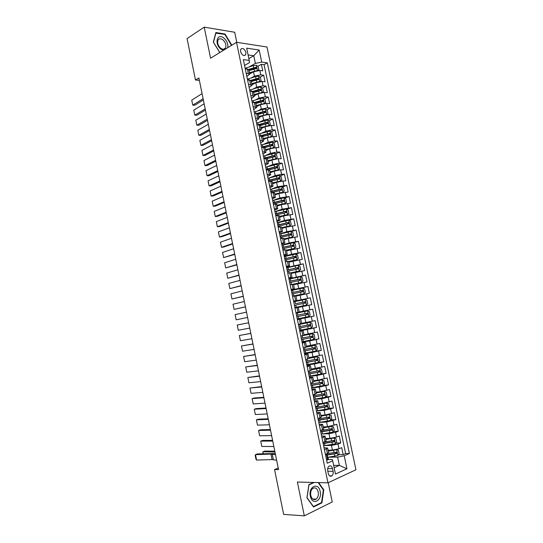 <?xml version="1.0" encoding="UTF-8"?>
<svg xmlns="http://www.w3.org/2000/svg" width="543" height="543" viewBox="0 0 543 543"><rect width="100%" height="100%" fill="white"/><g stroke="black" fill="none" stroke-linecap="round" stroke-linejoin="round"><path stroke-width="0.81" d="M240.522 51.599C241.968 55.223 243.685 56.289 245.674 54.789L245.931 52.379C244.486 48.755 242.769 47.696 240.773 49.203L240.522 51.599M236.796 42.327L234.705 32.254L204.216 27.15L187.07 38.594L195.473 79.984L199.383 80.378M355.93 469.783L266.986 47.01L236.517 42.286L327.972 482.815L355.93 469.783M327.972 482.815L297.394 482.041L304.318 515.85L332.228 501.976L328.223 482.7M328.026 450.181L332.431 450.106L338.981 448.776L341.696 447.622L343.169 454.64L338.465 454.688M325.461 445.552L331.454 445.416L337.997 444.086L340.719 442.952L335.954 443.074M340.719 442.952L339.253 435.954L336.531 437.054L329.988 438.384L325.603 438.527M323.18 426.9L327.551 426.696L336.809 424.314L338.275 431.291L333.443 431.488M320.764 415.3L325.114 415.028L334.379 412.694L335.839 419.658L330.938 419.929M318.354 403.72L322.685 403.381L331.949 401.094L333.409 408.051L328.427 408.404M315.951 392.168L320.261 391.768L329.526 389.528L330.979 396.465L325.922 396.899M313.549 380.636L317.845 380.175L327.103 377.982L328.556 384.906L323.411 385.421M311.153 369.131L324.694 366.457L326.139 373.367L320.899 373.978M308.763 357.654L322.284 354.959L323.73 361.855L318.069 362.602M306.381 346.196L319.881 343.488L321.32 350.371L314.092 351.43M303.999 334.76L317.479 332.038L318.917 338.907L306.49 340.916M301.623 323.356L315.089 320.614L316.521 327.463L299.648 330.456M299.254 311.967L312.7 309.211L314.132 316.053L297.326 319.291M298.304 307.419L311.743 304.657L310.318 297.835L293.62 301.474M295.942 296.071L309.361 293.288L307.935 286.48L291.313 290.362M293.587 284.742L306.985 281.946L305.56 275.152L293.451 278.172M291.231 273.441L304.616 270.624L303.198 263.844L296.2 265.703M288.883 262.16L302.247 259.33L300.829 252.563L295.392 254.09M286.534 250.9L299.885 248.056L298.474 241.309L293.478 242.789M284.199 239.667L288.272 238.425L297.53 236.809L296.118 230.069L291.258 231.589M281.865 228.46L285.923 227.157L295.175 225.583L293.77 218.856L289.032 220.417M279.536 217.275L283.575 215.904L292.833 214.383L291.428 207.67L286.799 209.265M277.208 206.109L281.233 204.684L290.491 203.204L289.086 196.505L284.573 198.134M274.894 194.964L278.898 193.484L288.15 192.046L286.752 185.36L282.34 187.03M272.579 183.853L276.57 182.305L282.951 180.982L285.822 180.914L284.423 174.242L280.107 175.946M270.265 172.755L274.242 171.154L280.616 169.83L283.494 169.803L282.095 163.144L277.873 164.882M267.136 169.287L266.219 169.667M267.964 161.685L271.921 160.022L278.287 158.699L281.172 158.719L279.781 152.074L275.64 153.839M266.443 157.769L264.448 158.624M265.663 150.635L269.599 148.911L275.959 147.594L278.851 147.648L277.459 141.024L273.407 142.823M265.466 146.345L263.246 147.329M263.369 139.612L267.292 137.827L273.645 136.51L276.536 136.612L275.152 129.994L271.174 131.827M264.319 134.983L261.862 136.11M261.074 128.61L264.984 126.763L271.33 125.447L274.229 125.589L272.844 118.992L268.948 120.851M263.036 123.668L260.131 125.053M258.787 117.627L262.676 115.727L269.016 114.41L271.928 114.6L270.543 108.009L266.722 109.903M261.645 112.408L258.068 114.173L254.538 113.467M256.506 106.666L260.382 104.711L266.715 103.394L269.627 103.625L268.249 97.048L264.489 98.969M260.158 101.181L255.828 103.394M254.233 95.731L258.088 93.715L264.414 92.398L267.332 92.677L265.961 86.113L262.269 88.061M258.597 90.002L254.321 92.256M251.959 84.823L255.801 82.746L262.12 81.43L265.045 81.749L263.674 75.199L260.043 77.174M256.887 78.891L253.018 81.002M246.155 73.156L249.732 74.147L246.841 76.441M248.477 84.321L252.047 85.237L249.128 87.457M250.805 95.514L254.355 96.349L251.429 98.5M253.14 106.727L256.676 107.487L253.724 109.557M255.475 117.967L258.997 118.645L256.031 120.641M257.816 129.227L261.326 129.831L258.339 131.752M260.158 140.515L263.66 141.037L260.654 142.884M262.513 151.823L266.002 152.264L262.975 154.036M264.869 163.158L268.344 163.518L265.296 165.215M267.231 174.513L270.692 174.798L267.624 176.414M269.593 185.896L273.048 186.1L269.959 187.64M271.968 197.299L275.403 197.428L272.294 198.887M274.344 208.729L277.765 208.777L274.643 210.155M276.726 220.186L280.134 220.146L276.991 221.449M279.109 231.664L282.509 231.549L279.34 232.771M281.505 243.169L284.885 242.965L281.702 244.112M283.901 254.694L287.267 254.416L284.064 255.481M286.304 266.246L289.657 265.887L286.433 266.871M288.706 277.826L292.053 277.378L288.801 278.281M291.123 289.426L294.449 288.896L291.184 289.724M293.539 301.053L296.851 300.442L293.566 301.182M297.415 319.705L300.707 318.965L297.388 319.576M299.845 331.4L303.123 330.572L299.784 331.101M302.281 343.115L305.546 342.205L302.186 342.653M304.725 354.857L307.976 353.86L304.589 354.226M307.168 366.627L310.406 365.541L307.005 365.826M309.619 378.423L312.843 377.249L309.422 377.453M312.076 390.241L315.286 388.985L311.845 389.1M314.54 402.085L317.736 400.741L314.268 400.775M317.01 413.956L320.187 412.524L316.698 412.476M319.481 425.855L322.651 424.334L319.141 424.198M321.958 437.773L325.114 436.172L321.578 435.948M278.213 468.052L274.554 469.573L278.532 469.607L198.887 77.954L195.473 79.984M333.097 471.29L332.547 468.636C331.78 466.132 330.565 465.331 328.902 466.247C327.796 467.299 327.402 468.819 327.714 470.808L328.271 473.476C329.031 475.973 330.232 476.774 331.882 475.878C333.008 474.826 333.416 473.299 333.097 471.29L327.802 471.236M244.554 65.452L249.461 62.635L249.23 60.416L243.345 59.628L327.246 463.199L332.689 460.824L332.173 459.493L328.372 459.514M249.23 60.416L246.678 48.164L259.181 50.037L261.706 62.092L267.312 62.839L349.393 453.52L344.214 455.781L346.936 468.779L335.445 474.046L332.689 460.824M251.124 77.988L254.429 76.176L260.742 74.859L263.674 75.199M249.692 73.929L253.513 71.798L254.429 76.176M253.269 88.971L256.71 87.131L263.036 85.814L265.961 86.113M255.407 99.966L259.004 98.113L265.33 96.797L268.249 97.048M257.525 110.996L261.298 109.116L267.638 107.799L270.543 108.009M259.629 122.053L263.599 120.139L269.939 118.822L272.844 118.992M261.719 133.13L265.9 131.189L272.253 129.865L275.152 129.994M263.783 144.241L268.215 142.259L274.568 140.936L277.459 141.024M265.812 155.386L270.529 153.35L276.889 152.033L279.781 152.074M267.801 166.558L272.844 164.468L279.217 163.151L282.095 163.144M269.749 177.765L275.172 175.613L281.546 174.289L284.423 174.242M271.622 189.012L277.5 186.772L286.752 185.36M273.387 200.306L279.835 197.957L289.086 196.505M279.401 216.637L287.525 214.621L288.862 213.392L288.157 210.032L286.351 209.014L274.955 211.682L282.17 209.17L291.428 207.67M277.269 222.8L284.512 220.404L293.77 218.856M279.584 233.952L286.86 231.657L296.118 230.069M281.912 245.124L289.215 242.938L298.474 241.309M284.233 256.316L291.577 254.246L300.829 252.563M286.568 267.536L303.198 263.844M288.903 278.776L305.56 275.152M291.245 290.037L307.935 286.48M293.593 301.324L310.318 297.835M297.36 319.433L304.874 317.988L305.831 322.569M299.716 330.782L307.263 329.452L308.22 334.04M302.084 342.158L309.659 340.936L310.623 345.538M304.453 353.554L312.062 352.448L313.026 357.056M306.829 364.977L314.465 363.98L315.429 368.602M309.205 376.421L316.881 375.539L317.845 380.175M311.587 387.885L319.298 387.125L320.261 391.768M313.976 399.383L321.714 398.732L322.685 403.381M328.148 408.777L326.947 403.028L328.651 403.639L329.377 407.121L328.115 408.825L316.372 410.895L324.144 410.365L325.114 415.028M319.569 422.393L326.574 422.026L327.551 426.696M333.015 432.085L331.814 426.309L333.511 426.879L334.244 430.375L332.988 432.133L322.562 433.952L329.01 433.708L329.988 438.384M324.442 449.719L327.585 448.029L324.028 447.724M343.169 454.64L345.633 453.561L264.061 64.658L261.387 64.305L257.823 66.314M253.513 71.798L259.825 70.481L262.758 70.841L261.387 64.305M314.132 316.053L304.874 317.988M316.521 327.463L307.263 329.452M318.917 338.907L309.659 340.936M321.32 350.371L312.062 352.448M323.73 361.855L314.465 363.98M326.139 373.367L316.881 375.539M328.556 384.906L319.298 387.125M330.979 396.465L321.714 398.732M333.409 408.051L324.144 410.365M335.839 419.658L326.574 422.026M338.275 431.291L335.547 432.377L329.01 433.708M325.44 454.505L328.569 452.781L327.585 448.029M322.956 442.552L326.099 440.909L325.114 436.172M320.472 430.619L323.635 429.065L322.651 424.334M317.994 418.714L321.171 417.248L320.187 412.524M315.531 406.829L318.714 405.451L317.736 400.741M313.06 394.978L316.264 393.682L315.286 388.985M310.603 383.148L313.82 381.939L312.843 377.249M308.152 371.344L311.383 370.224L310.406 365.541M305.702 359.561L308.947 358.529L307.976 353.86M303.259 347.812L314.825 345.233L306.503 346.794M300.822 336.083L304.094 335.221L303.123 330.572M298.385 324.381L301.677 323.601L300.707 318.965M295.962 312.707L299.261 312.008L298.297 307.379L294.992 308.044M296.851 300.442L295.887 295.82L292.568 296.397M294.449 288.896L293.491 284.288L290.152 284.783M292.053 277.378L291.096 272.776L287.742 273.19M289.657 265.887L288.7 261.292L285.34 261.624M287.267 254.416L286.317 249.834L282.937 250.079M284.885 242.965L283.935 238.397L280.548 238.56M282.509 231.549L281.559 226.988L278.159 227.069M280.134 220.146L279.183 215.598L275.769 215.598M277.765 208.777L276.821 204.229L273.394 204.154M275.403 197.428L274.459 192.894L271.018 192.731M273.048 186.1L272.104 181.579L268.649 181.342M270.692 174.798L269.749 170.285L266.287 169.966M268.344 163.518L267.407 159.018L263.925 158.617M266.002 152.264L265.065 147.771L261.57 147.296M263.66 141.037L262.731 136.551L259.221 135.994M261.326 129.831L260.396 125.352L256.88 124.72M256.676 107.487L255.746 103.027L252.203 102.24M254.355 96.349L253.432 91.903L249.875 91.034M252.047 85.237L251.117 80.798L247.547 79.855M249.732 74.147L248.809 69.714L245.232 68.696M333.64 465.371L339.361 465.385L337.637 457.118L344.214 455.781M328.284 457.192L337.637 457.118M304.318 515.85L283.656 514.404L274.554 469.573M204.216 27.15L210.575 58.216L236.517 42.286M334.128 467.733L339.361 465.385L346.936 468.779M248.85 58.59L253.764 55.739L248.09 54.938M248.972 67.04L255.366 63.409L253.764 55.739L259.181 50.037M345.633 453.561L349.393 453.52M254.979 67.909L251.619 69.796M264.061 64.658L267.312 62.839M261.706 62.092L255.366 63.409M313.644 482.455L308.919 484.607L306.924 497.816L313.521 506.979L321.931 502.852L323.784 489.834L318.66 482.584M231.522 45.354L231.644 44.879L225.04 34.039L215.87 32.539L213.324 42.116L219.772 52.576M323.268 489.813L323.784 489.834M321.062 502.804L321.931 502.852M224.517 34.372L225.04 34.039M231.162 45.178L231.644 44.879M326.492 459.588L327.707 459.941L328.42 459.351L327.952 457.097L327.171 456.751M327.707 459.941L326.567 459.948M276.625 460.254L272.063 459.582L256.588 460.07L255.495 454.674L255.176 455.299L255.936 459.073L256.588 460.07M275.498 454.688L270.95 454.077L255.495 454.674L257.287 453.934L275.253 453.507M326.384 454.111L325.59 455.238M327.253 453.738L327.348 456.059L327.7 457.43L327.952 457.097M327.979 457.233L337.882 455.536L339.131 453.724L338.391 450.215L336.653 449.679L328.237 451.179M336.653 449.679L335.812 449.692M335.18 449.808L328.176 450.88M274.785 451.185L264.889 451.063L262.873 451.79L274.941 451.952M327.517 455.007L336.857 453.5L336.45 452.143L327.714 453.541M335.825 452.326L335.465 453.568L327.456 454.701M263.036 453.71L262.873 451.79L263.26 453.704M310.338 496.112C312.137 505.92 322.42 500.863 320.173 491.456C318.476 481.811 308.146 486.508 310.338 496.112M310.779 495.508C311.858 499.132 313.637 500.347 316.114 499.153C318.001 497.564 318.7 495.175 318.225 491.985C317.146 488.347 315.347 487.146 312.849 488.374C310.996 489.962 310.304 492.345 310.779 495.508M318.137 482.571L323.363 489.949L321.565 502.56L313.413 506.558L307.026 497.68L308.953 484.892L314.254 482.469M227.768 47.662C228.277 44.071 226.981 40.874 223.886 38.058C217.119 32.404 214.003 44.112 221.001 49.189L223.336 50.384M220.702 48.225C222.739 49.63 224.313 49.576 225.433 48.069C226.533 45.259 225.684 42.51 222.888 39.809C220.838 38.377 219.25 38.424 218.116 39.965C217.037 42.795 217.899 45.551 220.702 48.225M215.714 33.123L224.822 34.419L231.223 44.926L231.04 45.653M219.82 52.542L213.474 42.252L215.938 32.974M323.628 445.789L335.431 443.821L336.68 442.036L335.947 438.534L334.21 437.97L325.807 439.491M334.21 437.97L325.746 439.212M272.586 440.366L262.731 440.414L260.715 441.113L272.729 441.072M261.794 446.448L260.715 441.113L261.794 446.448L273.835 446.509M323.166 443.57L334.42 441.778L333.999 440.427L324.354 441.982M333.361 440.604L333.022 441.866L323.099 443.258M331.814 426.309L323.377 427.83M331.766 426.296L323.323 427.579M270.387 429.567L260.579 429.784L258.563 430.456L270.516 430.205M320.743 431.916L322.101 431.739L322.562 433.952L321.205 434.128M259.635 435.785L258.563 430.456L259.635 435.785L271.622 435.635M322.101 431.739L331.848 430.137L331.556 428.732L320.838 430.477M330.904 428.916L330.585 430.192L320.682 431.637M318.782 422.502L330.551 420.465L331.807 418.734L331.081 415.246L329.329 414.642L320.954 416.189M329.329 414.642L320.906 415.965M268.194 418.789L258.434 419.176L256.411 419.827L268.31 419.366M257.484 425.142L256.411 419.827L257.484 425.142L269.416 424.782M318.327 420.296L329.56 418.395L329.119 417.072L318.035 418.897M328.447 417.248L328.155 418.538L318.273 420.038M326.947 403.028L318.537 404.576M326.9 403.008L318.49 404.372M266.009 408.031L256.289 408.587L254.267 409.212L266.111 408.546M255.339 414.519L254.267 409.212L255.339 414.519L267.21 413.956M315.917 408.689L327.137 406.748L326.689 405.424L315.626 407.298M325.99 405.601L325.725 406.911L315.87 408.465M313.963 399.309L325.685 397.204L326.954 395.535L326.228 392.06L324.476 391.401L316.121 392.989M324.476 391.401L316.087 392.813M263.823 397.3L254.151 398.019L252.122 398.623L263.918 397.748M253.194 403.917L252.122 398.623L253.194 403.917L265.018 403.144M313.508 397.109L324.721 395.121L324.259 393.811L313.216 395.725M323.54 393.987L323.302 395.311L313.467 396.913M311.56 387.756L323.261 385.611L324.538 383.969L323.811 380.5L322.053 379.822L313.711 381.424M322.053 379.822L313.684 381.267M261.645 386.582L249.984 388.048L261.726 386.969M251.049 393.336L249.984 388.048L251.049 393.336L262.819 392.358M311.105 385.557L322.311 383.521L321.836 382.218L310.82 384.172M321.089 382.394L320.886 383.731L311.071 385.387M309.164 376.218L320.845 374.046L322.121 372.43L321.402 368.969L319.637 368.269L311.309 369.885M319.637 368.269L311.282 369.756M259.473 375.892L247.852 377.5L259.54 376.218M248.918 382.774L247.852 377.5L248.918 382.774L260.633 381.593M308.709 374.032L319.902 371.941L319.42 370.645L308.424 372.647M318.646 370.828L318.469 372.179L308.675 373.883M306.768 364.713L318.436 362.5L319.718 360.912L318.992 357.464L317.227 356.737L308.913 358.366M317.227 356.737L308.892 358.265M257.301 365.222L245.721 366.966L257.355 365.48M246.787 372.233L245.721 366.966L246.787 372.233L258.448 370.849M306.32 362.527L317.499 360.389L317.01 359.099L306.028 361.149M316.196 359.29L316.067 360.654L306.293 362.405M255.135 354.565L243.597 356.459L255.176 354.769M316.06 350.941L314.865 345.246L316.589 345.979L317.309 349.42L316.026 350.982L304.385 353.228M244.655 361.706L243.597 356.459L244.655 361.706L256.269 360.124M303.931 351.05L315.103 348.864L314.601 347.581L303.646 349.672M313.745 347.771L313.664 349.149L303.91 350.954M302.003 341.764L313.623 339.484L314.913 337.956L314.193 334.515L312.422 333.748L301.575 335.9M312.422 333.748L302.695 335.628M252.977 343.936L241.472 345.966L253.004 344.072M242.531 351.206L241.472 345.966L242.531 351.206L254.09 349.42M301.548 339.592L312.707 337.359L312.198 336.083L301.263 338.214M311.295 336.28L311.268 337.665L301.535 339.524M299.621 330.327L311.227 328.013L312.524 326.513L311.804 323.085L310.026 322.291L298.44 324.619M310.026 322.291L298.433 324.585M250.818 333.327L239.354 335.499L250.832 333.402M240.413 340.726L239.354 335.499L240.413 340.726L251.918 338.737M299.173 328.162L310.318 325.875L309.802 324.612L298.888 326.791M308.831 324.823L308.872 326.207L299.166 328.115M307.637 310.854L296.064 313.216L307.637 310.854L309.415 311.668L310.134 315.089L308.865 316.528L307.684 310.874M248.667 322.739L237.243 325.047L248.667 322.752M308.865 316.528L297.252 318.917M238.296 330.266L237.243 325.047L238.296 330.266L249.746 328.074M306.333 313.392L306.483 314.777L296.797 316.739L305.363 315.021L307.935 314.424L307.413 313.168L296.519 315.381M306.449 305.146L294.883 307.528L306.449 305.146L307.752 303.7L307.033 300.286L305.254 299.444L293.702 301.84M235.133 314.614L236.185 319.827L235.133 314.614L246.508 312.123M236.185 319.827L247.588 317.438L236.185 319.827M295.467 303.727L303.815 302.003L304.419 303.232L305.553 302.994L305.023 301.745L295.467 303.727L295.019 301.562M294.435 305.37L305.553 302.994M292.528 296.193L304.066 293.749L305.37 292.324L304.657 288.917L302.872 288.055L291.34 290.491M233.028 304.209L234.081 309.408L233.028 304.209L244.35 301.514M304.066 293.749L292.521 296.166M245.443 306.89L234.081 309.408L245.429 306.815M292.073 294.007L303.184 291.584L302.641 290.349L291.788 292.643M291.795 292.684L301.44 290.62L302.051 291.842L303.184 291.584M292.066 284.457L301.684 282.374L302.994 280.975L302.288 277.582L300.496 276.692L288.985 279.163M230.924 293.817L231.976 299.01L230.924 293.817L242.192 290.926M301.684 282.374L290.939 284.647M243.298 296.356L231.976 299.01L243.271 296.22M289.718 282.672L300.815 280.202L300.265 278.973L289.433 281.315M289.446 281.376L299.071 279.265L299.688 280.48L300.815 280.202M291.109 272.844L299.315 271.018L300.632 269.654L299.919 266.26L298.127 265.357L286.636 267.855M228.827 283.446L229.872 288.632L228.827 283.446L240.047 280.358M299.315 271.018L291.089 272.769M241.16 285.835L229.872 288.632L241.119 285.638M287.362 271.357L298.446 268.846L297.89 267.618L287.084 270M287.098 270.095L296.702 267.93L297.326 269.138L298.446 268.846M288.754 261.556L296.946 259.697L298.263 258.353L297.557 254.972L295.765 254.043L284.288 256.574M226.73 273.095L227.782 278.267L226.73 273.095L237.902 269.81M296.946 259.697L288.733 261.454M239.029 275.342L227.782 278.267L238.974 275.084M285.014 260.07L296.084 257.511L295.528 256.289L284.736 258.712M284.763 258.835L294.34 256.622L295.168 257.273M286.412 250.289L294.584 248.389L295.908 247.079L295.202 243.698L293.403 242.748L281.946 245.314M224.646 262.764L225.691 267.93L224.646 262.764L235.764 259.282M294.584 248.389L286.385 250.167M236.897 264.862L225.691 267.93L236.829 264.543M282.672 248.803L293.729 246.203L293.166 244.988L282.394 247.452M282.421 247.594L291.985 245.334L292.806 245.959M284.07 239.049L292.229 237.108L293.553 235.825L292.847 232.452L291.048 231.481L279.611 234.081M222.555 252.454L223.601 257.606L222.555 252.454L233.626 248.775M292.229 237.108L284.037 238.9M234.766 254.409L223.601 257.606L234.691 254.029M280.337 237.562L291.381 234.915L290.81 233.707L280.059 236.212M280.093 236.381L289.629 234.074L290.451 234.671M281.736 227.829L289.874 225.854L291.204 224.598L290.498 221.232L288.7 220.234L277.283 222.868M220.478 242.164L221.517 247.309L220.478 242.164L231.494 238.296M289.874 225.854L281.702 227.66M232.648 243.97L223.587 247.058L221.517 247.309L232.56 243.535M278.002 226.343L289.032 223.655L288.455 222.454L277.724 224.999M277.765 225.196L287.288 222.834L288.102 223.411M218.401 231.895L219.44 237.026L218.401 231.895L229.363 227.829M287.525 214.621L279.36 216.447M230.531 233.558L221.51 236.802L219.44 237.026L230.429 233.056M275.674 215.15L286.697 212.415L286.107 211.22L275.396 213.806M275.444 214.023L284.946 211.621L285.754 212.177M277.079 205.464L285.184 203.415L286.521 202.206L285.822 198.86L284.016 197.815L272.634 200.516M216.324 221.639L217.363 226.764L216.324 221.639L227.239 217.383M285.184 203.415L277.032 205.247M228.413 223.159L219.44 226.567L217.363 226.764L228.304 222.603M273.353 203.978L284.356 201.195L283.765 200.007L273.075 202.634M273.129 202.878L282.604 200.428L283.412 200.964M274.758 194.319L282.842 192.229L284.186 191.048L283.487 187.708L281.681 186.643L270.319 189.371M214.254 211.41L215.293 216.521L214.254 211.41L225.121 206.958M282.842 192.229L274.704 194.075M226.302 212.781L217.37 216.345L215.293 216.521L226.18 212.17M271.405 192.717L281.708 190.165L282.027 190.002L281.43 188.821L270.76 191.489M270.814 191.76L280.276 189.256L281.07 189.779M272.437 183.195L280.514 181.063L281.858 179.909L281.159 176.577L279.346 175.491L268.011 178.253M212.191 201.195L213.223 206.299L212.191 201.195L223.003 196.552M280.514 181.063L272.382 182.93M224.198 202.43L215.306 206.143L213.223 206.299L224.062 201.752M270.129 181.301L279.373 179L279.699 178.837L279.095 177.663L268.446 180.364M268.507 180.663L277.948 178.111L278.735 178.613M277.425 170.231L279.536 168.798L278.837 165.472L277.018 164.366L265.703 167.163M210.127 191L211.159 196.098L210.127 191L220.892 186.168M276.815 170.366L270.129 172.09M278.186 169.925L270.068 171.805M222.094 192.093L213.243 195.969L211.159 196.098L221.944 191.36M268.697 169.952L277.045 167.855L277.378 167.692L276.767 166.518L266.138 169.267M266.206 169.586L275.627 166.986L276.407 167.475M275.321 159.038L277.215 157.708L276.523 154.388L274.704 153.262L263.403 156.085M208.071 180.826L209.103 185.91L208.071 180.826L218.781 175.803M274.066 159.316L267.821 161.013M275.858 158.807L267.76 160.701M219.996 181.776L211.186 185.808L209.103 185.91L219.84 180.982M266.918 158.712L274.724 156.737L275.057 156.567L274.446 155.4L263.837 158.189M263.905 158.536L273.305 155.889L274.086 156.357M273.183 147.872L274.901 146.644L274.208 143.325L272.382 142.178L261.102 145.035M206.014 170.672L207.046 175.749L206.014 170.672L216.684 165.459M271.005 148.402L265.52 149.956M273.543 147.716L265.452 149.624M217.906 171.479L209.136 175.66L207.046 175.749L217.729 170.631M264.889 147.56L272.41 145.639L272.742 145.47L272.131 144.309L261.536 147.133M262.181 147.309L270.991 144.811L271.765 145.266M271.018 136.741L272.593 135.601L271.9 132.288L270.075 131.121L258.807 134.012M203.964 160.538L204.989 165.601L203.964 160.538L214.58 155.135M271.228 136.646L263.151 138.567M215.815 161.203L207.087 165.54L204.989 165.601L215.632 160.294M267.923 137.569L263.219 138.927M262.703 136.476L270.095 134.569L270.434 134.392L269.817 133.239L259.54 136.008M260.667 136.049L268.683 133.761L269.45 134.196M268.839 125.637L270.285 124.578L269.593 121.272L267.767 120.084L256.52 123.003M201.921 150.418L202.946 155.474L201.921 150.418L212.489 144.832M268.921 125.596L260.85 127.537M213.732 150.947L205.037 155.434L202.946 155.474L213.535 149.983M265.269 126.634L260.932 127.91M260.416 125.44L267.787 123.519L268.133 123.342L267.509 122.189L257.945 124.775M259.113 124.836L266.382 122.725L267.136 123.146M266.633 114.559L267.984 113.575L267.292 110.283L265.466 109.068L262.466 109.503L254.239 112.028M199.878 140.318L200.896 145.368L199.878 140.318L210.392 134.549M266.572 114.573L258.556 116.528M211.648 140.712L203.001 145.354L200.896 145.368L211.437 139.687M262.737 115.7L258.644 116.928M258.122 114.437L265.479 112.489L265.832 112.313L265.201 111.166L256.31 113.582M257.348 113.697L264.081 111.722L264.828 112.123M264.393 103.516L265.69 102.6L264.998 99.315L263.165 98.079L260.165 98.5L251.959 101.066M197.842 130.245L198.86 135.282L197.842 130.245L208.308 124.279M264.115 103.564L256.269 105.539M209.571 130.49L200.958 135.288L198.86 135.282L209.354 129.41M260.273 104.765L256.357 105.96M255.834 103.455L263.179 101.48L263.538 101.31L262.907 100.163L254.592 102.437M255.393 102.647L261.787 100.733L262.527 101.127M262.16 92.493L263.396 91.645L262.71 88.366L260.878 87.111L257.877 87.525L249.685 90.131M195.806 120.179L196.824 125.209L195.806 120.179L206.225 114.037M261.658 92.575L253.988 94.57M207.494 120.295L198.928 125.243L196.824 125.209L207.263 119.155M257.823 93.851L254.083 95.018M253.554 92.493L260.884 90.498L261.244 90.321L260.613 89.188L252.712 91.36M253.296 91.652L259.5 89.771L260.233 90.152M259.941 81.498L261.108 80.717L260.43 77.439L258.59 76.169L255.59 76.57L247.418 79.217M193.776 110.141L194.788 115.164L193.776 110.141L204.148 103.808M259.201 81.62L251.708 83.629M205.424 110.114L196.899 115.211L194.788 115.164L205.186 108.919M255.407 82.957L251.809 84.097M251.28 81.552L258.963 79.366L258.319 78.226L250.703 80.337M251.097 80.717L257.212 78.83L257.939 79.197M257.721 70.522L258.828 69.809L258.149 66.538L256.303 65.241L253.309 65.635L245.151 68.323M191.747 100.122L192.758 105.132L191.747 100.122L202.071 93.606M256.751 70.678L249.434 72.714M203.36 99.953L194.869 105.206L192.758 105.132L203.109 98.704M252.997 72.083L249.536 73.196M249.006 70.638L256.683 68.425L256.038 67.291L248.599 69.375M248.837 69.823L254.932 67.916L255.644 68.269M255.801 82.746L256.71 87.131M258.088 93.715L259.004 98.113M260.382 104.711L261.298 109.116M262.676 115.727L263.599 120.139M264.984 126.763L265.9 131.189M267.292 137.827L268.215 142.259M269.599 148.911L270.529 153.35M271.921 160.022L272.844 164.468M274.242 171.154L275.172 175.613M276.57 182.305L277.5 186.772M278.898 193.484L279.835 197.957M281.233 204.684L282.17 209.17M283.575 215.904L284.512 220.404M285.923 227.157L286.86 231.657M288.272 238.425L289.215 242.938M290.634 249.719L291.577 254.246M292.989 261.04L293.939 265.575M295.358 272.382L296.308 276.923M297.727 283.745L298.677 288.299M300.103 295.134L301.06 299.702M302.485 306.551L303.442 311.125M331.454 445.416L332.431 450.106M337.997 444.086L338.981 448.776M259.825 70.481L260.742 74.859M262.12 81.43L263.036 85.814M264.414 92.398L265.33 96.797M266.715 103.394L267.638 107.799M269.016 114.41L269.939 118.822M271.33 125.447L272.253 129.865M273.645 136.51L274.568 140.936M275.959 147.594L276.889 152.033M278.287 158.699L279.217 163.151M280.616 169.83L281.546 174.289M282.951 180.982L283.88 185.455M285.285 192.161L286.222 196.641M287.634 203.36L288.571 207.847M289.982 214.587L290.919 219.08M292.331 225.834L293.274 230.334M294.693 237.101L295.636 241.615M297.055 248.395L297.998 252.923M299.424 259.717L300.367 264.251M301.793 271.059L302.743 275.6M304.175 282.421L305.125 286.976M306.557 293.811L307.508 298.372M308.947 305.227L309.904 309.795M311.336 316.664L312.293 321.246M313.739 328.121L314.696 332.716M316.141 339.606L317.098 344.208M318.544 351.117L319.515 355.733M320.961 362.656L321.924 367.272M323.377 374.215L324.347 378.844M325.8 385.795L326.771 390.437M328.23 397.401L329.207 402.058M330.667 409.035L331.637 413.698M333.103 420.696L334.081 425.366M335.547 432.377L336.531 437.054M326.431 448.891L327.429 453.663M323.954 436.979L324.945 441.744M321.483 425.094L322.467 429.846M319.012 413.237L319.997 417.974M316.549 401.399L317.533 406.13M314.092 389.589L315.076 394.306M311.641 377.806L312.619 382.516M309.191 366.043L310.175 370.747M306.754 354.314L307.725 359.004M304.318 342.606L305.288 347.282M301.888 330.918L302.858 335.588M299.458 319.264L300.428 323.92M297.035 307.63L298.005 312.279M294.625 296.016L295.589 300.659M292.209 284.437L293.172 289.066M289.806 272.878L290.77 277.5M287.403 261.339L288.367 265.955M285.014 249.834L285.971 254.436M282.618 238.35L283.575 242.938M280.236 226.886L281.193 231.467M277.853 215.449L278.81 220.024M275.484 204.039L276.428 208.6M273.109 192.65L274.059 197.204M270.747 181.287L271.69 185.828M268.385 169.945L269.328 174.479M266.029 158.631L266.973 163.151M263.681 147.336L264.624 151.85M261.339 136.069L262.276 140.576M258.997 124.829L259.934 129.322M256.663 113.602L257.599 118.089M254.334 102.41L255.264 106.883M252.006 91.231L252.936 95.704M249.685 80.086L250.615 84.538M247.37 68.954L248.3 73.407M327.673 468.602L332.547 468.636M326.445 454.084L327.66 459.928M273.339 459.643L272.219 454.131M272.063 459.582L270.95 454.077M337.909 455.496L336.701 449.692M327.314 456.792L327.212 456.33M334.088 452.665L333.626 450.432M334.848 456.303L334.379 454.07M335.465 453.568L336.741 453.554M335.459 443.78L334.25 437.984M324.986 445.62L324.524 443.4M331.644 440.943L331.176 438.717M332.397 444.574L331.936 442.348M333.022 441.866L334.291 441.832M329.201 429.248L328.739 427.029M329.954 432.873L329.492 430.647M330.585 430.192L331.848 430.137M330.578 420.418L329.377 414.655M319.386 418.707L319.291 418.239M320.139 422.311L319.678 420.106M326.764 417.574L326.302 415.361M327.517 421.192L327.056 418.979M328.155 418.538L329.411 418.47M316.976 407.101L316.82 406.374M317.723 410.698L317.261 408.492M324.334 405.933L323.872 403.72M325.087 409.537L324.626 407.325M325.725 406.911L326.981 406.822M325.719 397.164L324.517 391.422M314.567 395.521L314.363 394.544M315.313 399.105L314.852 396.906M321.911 394.313L321.449 392.107M322.657 397.91L322.203 395.704M323.302 395.311L324.551 395.202M323.295 385.571L322.101 379.842M312.157 383.962L311.906 382.74M312.904 387.539L312.449 385.347M319.488 382.713L319.026 380.514M320.241 386.304L319.779 384.105M320.886 383.731L322.128 383.602M320.879 374.005L319.684 368.283M309.761 372.423L309.456 370.957M310.501 376L310.046 373.808M317.071 371.14L316.617 368.948M317.825 374.724L317.363 372.532M318.469 372.179L319.712 372.03M318.463 362.459L317.275 356.758M307.365 360.912L307.012 359.201M308.105 364.482L307.65 362.296M314.662 359.595L314.207 357.403M315.408 363.172L314.954 360.98M316.067 360.654L317.295 360.484M304.976 349.427L304.569 347.472M305.716 352.984L305.261 350.805M312.259 348.07L311.804 345.884M313.006 351.64L312.544 349.454M313.664 349.149L314.892 348.966M313.657 339.45L312.469 333.769M302.594 337.97L302.139 335.791M303.333 341.52L302.879 339.341M309.856 336.572L309.401 334.393M310.603 340.135L310.148 337.95M311.268 337.665L312.49 337.461M311.261 327.979L310.073 322.304M300.211 326.533L299.763 324.361M300.951 330.076L300.496 327.904M307.46 325.101L307.005 322.922M308.207 328.651L307.752 326.472M308.872 326.207L310.087 325.99M297.835 315.116L297.388 312.951M298.575 318.653L298.121 316.488M305.071 313.65L304.623 311.478M305.811 317.193L305.363 315.021M306.483 314.777L307.698 314.54M306.476 305.112L305.302 299.464M296.206 307.257L295.752 305.091M302.689 302.22L302.234 300.055M303.428 305.763L302.974 303.591M303.815 302.003L305.023 301.745M304.094 293.709L302.919 288.075M293.105 292.358L292.657 290.206M293.838 295.881L293.39 293.722M300.306 290.817L299.858 288.659M301.046 294.354L300.591 292.188M301.44 290.62L302.641 290.349M301.718 282.34L300.544 276.713M290.743 281.016L290.295 278.864M291.476 284.532L291.028 282.38M297.931 279.441L297.483 277.283M298.67 282.964L298.216 280.806M299.071 279.265L300.265 278.973M299.349 270.984L298.175 265.378M288.394 269.701L287.946 267.55M289.073 272.986L288.672 271.059M295.562 268.086L295.114 265.934M296.302 271.602L295.847 269.45M296.702 267.93L297.89 267.618M296.98 259.663L295.813 254.063M286.039 258.407L285.598 256.262M286.67 261.441L286.324 259.758M293.2 256.758L292.752 254.606M293.933 260.267L293.485 258.115M294.34 256.622L295.528 256.289M294.618 248.355L293.451 242.769M283.697 247.133L283.249 244.995M284.274 249.923L283.975 248.484M290.838 245.45L290.39 243.305M291.571 248.952L291.123 246.807M291.985 245.334L293.166 244.988M292.263 237.081L291.096 231.501M281.355 235.886L280.914 233.755M281.885 238.425L281.641 237.237M288.482 234.169L288.034 232.024M289.215 237.664L288.767 235.519M289.629 234.074L290.81 233.707M289.908 225.82L288.747 220.261M279.021 224.666L278.579 222.535M279.496 226.954L279.306 226.01M286.134 222.908L285.686 220.77M286.86 226.397L286.419 224.259M287.288 222.834L288.455 222.454M287.559 214.594L286.399 209.041M276.692 213.46L276.251 211.336M277.12 215.503L276.971 214.804M283.792 211.675L283.344 209.537M284.518 215.15L284.07 213.019M284.946 211.621L286.107 211.22M285.218 203.381L284.057 197.842M274.364 202.288L273.923 200.163M274.738 204.08L274.643 203.625M281.45 200.462L281.002 198.331M282.177 203.93L281.729 201.806M282.604 200.428L283.765 200.007M282.876 192.195L281.722 186.67M272.05 191.129L271.609 189.012M279.116 189.269L278.668 187.145M279.835 192.738L279.394 190.613M280.276 189.256L281.43 188.821M280.548 181.036L279.394 175.518M269.728 179.998L269.294 177.887M276.781 178.104L276.339 175.986M277.507 181.566L277.066 179.441M277.948 178.111L279.095 177.663M278.22 169.898L277.066 164.393M267.421 168.893L266.98 166.782M274.459 166.959L274.018 164.848M275.179 170.414L274.738 168.296M275.627 166.986L276.767 166.518M275.892 158.78L274.744 153.289M265.113 157.803L264.679 155.705M272.138 155.841L271.697 153.73M272.857 159.289L272.416 157.178M273.305 155.889L274.446 155.4M273.577 147.689L272.43 142.205M262.812 146.746L262.378 144.642M269.823 144.743L269.382 142.639M270.536 148.185L270.095 146.074M270.991 144.811L272.131 144.309M271.262 136.619L270.122 131.148M260.518 135.702L260.083 133.612M267.509 133.673L267.068 131.569M268.228 137.101L267.787 134.997M268.683 133.761L269.817 133.239M268.955 125.569L267.814 120.112M258.224 124.686L257.789 122.596M265.201 122.623L264.767 120.526M265.914 126.044L265.479 123.947M266.382 122.725L267.509 122.189M266.647 114.546L265.513 109.102M255.909 113.555L255.502 111.607M262.9 111.593L262.466 109.503M263.613 115.007L263.179 112.917M264.081 111.722L265.201 111.166M264.346 103.523L263.212 98.107M253.581 102.349L253.221 100.638M260.606 100.591L260.165 98.5M261.319 103.998L260.878 101.908M261.787 100.733L262.907 100.163M262.045 92.514L260.918 87.145M251.253 91.163L250.947 89.697M258.312 89.609L257.877 87.525M259.025 93.009L258.583 90.925M259.5 89.771L260.613 89.188M259.744 81.525L258.631 76.196M248.932 80.004L248.674 78.776M256.024 78.647L255.59 76.57M256.73 82.041L256.296 79.964M257.212 78.83L258.319 78.226M257.457 70.556L256.35 65.275M246.61 68.866L246.407 67.875M253.744 67.712L253.309 65.635M254.45 71.099L254.015 69.022M254.932 67.916L256.038 67.291M244.302 55.596L245.674 54.789M305.546 342.205L306.517 346.862M258.068 114.179L258.997 118.645M329.567 475.844L331.882 475.878M335.622 453.514L336.857 453.5M312.687 498.99L316.114 499.153M223.526 49.243L225.433 48.069M333.192 441.805L334.42 441.778M330.768 430.124L331.99 430.076M328.352 418.47L329.56 418.395M325.936 406.836L327.137 406.748M323.526 395.223L324.721 395.121M321.123 383.643L322.311 383.521M318.721 372.084L319.902 371.941M316.325 360.545L317.499 360.389M313.935 349.034L315.103 348.864M311.546 337.549L312.707 337.359M309.164 326.085L310.318 325.875M306.788 314.648L307.935 314.424M295.182 257.762L296.084 257.511M292.969 246.427L293.729 246.203M290.709 235.119L291.381 234.915M288.435 223.845L289.032 223.655M286.141 212.598L286.697 212.415M283.846 201.378L284.356 201.195M281.546 190.186L282.027 190.002M279.245 179.014L279.699 178.837M276.944 167.868L277.378 167.692M274.649 156.744L275.057 156.567M272.348 145.646L272.742 145.47M270.054 134.569L270.434 134.392M267.767 123.519L268.133 123.342M265.479 112.489L265.832 112.313M263.192 101.48L263.538 101.31"/></g></svg>
